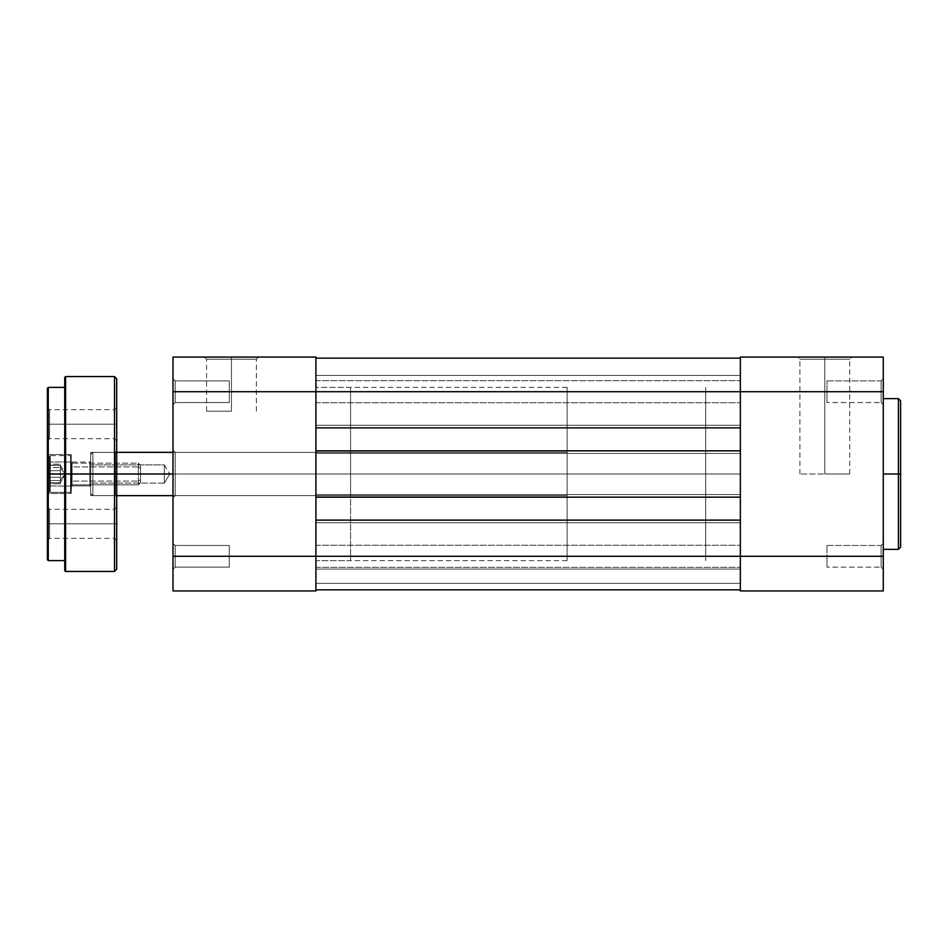 <?xml version="1.0" encoding="UTF-8"?>
<svg xmlns="http://www.w3.org/2000/svg" width="948" height="948" viewBox="0 0 948 948"><rect width="100%" height="100%" fill="white"/><g stroke="black" fill="none" stroke-linecap="round" stroke-linejoin="round"><path stroke-width="0.71" stroke-dasharray="4.74 3.56" d="M824.807 359.233L799.911 359.233L824.807 359.233L824.807 474L799.911 474L824.807 474L824.807 359.233L799.911 359.233L824.807 359.233L824.807 474L824.807 359.233L849.716 359.233L824.807 359.233L824.807 357.064L797.742 357.064L851.873 357.064L797.742 357.064L824.807 357.064L824.807 359.233L849.716 359.233L824.807 359.233M881.107 391.714L881.107 402.545L881.107 391.714L883.275 391.714L881.107 391.714L881.107 402.545L881.107 391.714L883.275 391.714L883.275 404.701L883.275 391.714L826.976 391.714L826.976 402.545L826.976 391.714L881.107 391.714L881.107 402.545L881.107 391.714L826.976 391.714L826.976 402.545L826.976 391.714L881.107 391.714L881.107 402.545L881.107 391.714L826.976 391.714L881.107 391.714L881.107 380.883L881.107 391.714L826.976 391.714L826.976 380.883L826.976 402.545L826.976 391.714L881.107 391.714L881.107 380.883L881.107 391.714L883.275 391.714L883.275 556.286L881.107 556.286L881.107 567.117L881.107 556.286L883.275 556.286L883.275 569.286L883.275 556.286L881.107 556.286L881.107 567.117L881.107 556.286L883.275 556.286L883.275 590.936L740.352 590.936L740.352 357.064L883.275 357.064L883.275 404.701L883.275 378.714L883.275 404.701L883.275 391.714L740.352 391.714L740.352 556.286L883.275 556.286L883.275 391.714L740.352 391.714L740.352 357.064L883.275 357.064L883.275 391.714L881.107 391.714L881.107 380.883L881.107 391.714L883.275 391.714L883.275 378.714L883.275 391.714L881.107 391.714L881.107 380.883L881.107 391.714M826.976 556.286L826.976 567.117L826.976 556.286L881.107 556.286L826.976 556.286L826.976 567.117L826.976 556.286L881.107 556.286L881.107 567.117L881.107 556.286L826.976 556.286L881.107 556.286L881.107 567.117L881.107 556.286L826.976 556.286L826.976 545.456L826.976 567.117L826.976 556.286L881.107 556.286L881.107 545.456L881.107 556.286L826.976 556.286L826.976 545.456L826.976 556.286M900.6 400.803L900.6 474L900.6 400.803L900.6 474L898.431 474L898.431 398.646L898.431 474L883.275 474L883.275 398.646L883.275 549.354L883.275 398.646L883.275 549.354L883.275 474L898.431 474L898.431 549.354M898.431 398.646L898.431 474L900.6 474L900.6 547.197M705.703 474L740.352 474L705.703 474L705.703 387.376L705.703 560.624L705.703 387.376L705.703 560.624L705.703 474L740.352 474L740.352 387.376L740.352 474L90.712 474L92.88 474L92.88 452.35L92.88 474L90.712 474L90.712 454.507L90.712 474L92.88 474L92.88 452.35L92.88 474L116.699 474L92.88 474L92.88 452.35L92.88 474L567.117 474L567.117 452.35L567.117 474L92.88 474L92.88 452.35L92.88 474L567.117 474L567.117 452.35L567.117 474L705.703 474L705.703 387.376L705.703 474L567.117 474L567.117 387.376L567.117 560.624L567.117 387.376L567.117 560.624L567.117 474L705.703 474L705.703 560.624L705.703 474M740.352 474L740.352 560.624L740.352 387.376L740.352 474L315.921 474L315.921 560.624L315.921 474L740.352 474L740.352 560.624L740.352 474L315.921 474L740.352 474L740.352 387.376L740.352 474M740.352 590.936L883.275 590.936L883.275 556.286L881.107 556.286L881.107 545.456L881.107 556.286L883.275 556.286L883.275 543.299L883.275 556.286L881.107 556.286L881.107 545.456L881.107 556.286L883.275 556.286L883.275 543.299L883.275 556.286L315.921 556.286L315.921 567.331L315.921 556.286L740.352 556.286L740.352 567.331L740.352 556.286L315.921 556.286L315.921 567.331L315.921 556.286L740.352 556.286L740.352 567.331L740.352 556.286L315.921 556.286L315.921 589.857L315.921 520.12L740.352 520.12L740.352 589.857L315.921 589.857L740.352 589.857L740.352 556.286L315.921 556.286L315.921 520.12L740.352 520.12L740.352 522.727L315.921 522.727L315.921 520.12L740.352 520.12L740.352 522.727L315.921 522.727L740.352 522.727L315.921 522.727L315.921 494.572L740.352 494.572L740.352 522.727L315.921 522.727L315.921 494.572L740.352 494.572L315.921 494.572L315.921 497.167L740.352 497.167L740.352 494.572L315.921 494.572L315.921 497.167L740.352 497.167L315.921 497.167L315.921 450.833L740.352 450.833L740.352 497.167L315.921 497.167L315.921 450.833L740.352 450.833L740.352 453.428L315.921 453.428L315.921 450.833L740.352 450.833L740.352 453.428L315.921 453.428L740.352 453.428L740.352 425.273L315.921 425.273L315.921 453.428L740.352 453.428L740.352 425.273L315.921 425.273L740.352 425.273L315.921 425.273L315.921 427.88L740.352 427.88L740.352 425.273L315.921 425.273L315.921 427.88L740.352 427.88L315.921 427.88L315.921 391.714L315.921 402.758L315.921 391.714L740.352 391.714L315.921 391.714L315.921 402.758L315.921 391.714L740.352 391.714L740.352 402.758L740.352 391.714L315.921 391.714L315.921 358.143L315.921 391.714L740.352 391.714L740.352 427.88L315.921 427.88L315.921 391.714L740.352 391.714L740.352 358.143L315.921 358.143L740.352 358.143L740.352 375.467L315.921 375.467L315.921 358.143L740.352 358.143L740.352 375.467L315.921 375.467L740.352 375.467L315.921 375.467L315.921 358.143L740.352 358.143L315.921 358.143L740.352 358.143L740.352 375.467L315.921 375.467L315.921 358.143L740.352 358.143L740.352 375.467L315.921 375.467L740.352 375.467L315.921 375.467L315.921 358.143L740.352 358.143L315.921 358.143L740.352 358.143L740.352 391.714L315.921 391.714L315.921 380.669L315.921 391.714L740.352 391.714L740.352 427.88L740.352 425.273L315.921 425.273L740.352 425.273L315.921 425.273L315.921 453.428L740.352 453.428L315.921 453.428L740.352 453.428L315.921 453.428L315.921 450.833L740.352 450.833L315.921 450.833L740.352 450.833L740.352 497.167L740.352 494.572L315.921 494.572L740.352 494.572L315.921 494.572L740.352 494.572L740.352 522.727L315.921 522.727L740.352 522.727L315.921 522.727L315.921 520.12L740.352 520.12L315.921 520.12L740.352 520.12L740.352 556.286L740.352 545.242L740.352 556.286L315.921 556.286L740.352 556.286L740.352 391.714L315.921 391.714L315.921 427.88L740.352 427.88L740.352 425.273L740.352 590.936M900.6 474L900.6 547.197L900.6 474M898.431 474L898.431 549.354L898.431 474M826.976 391.714L826.976 380.883L826.976 391.714M824.807 474L849.716 474L824.807 474M881.107 556.286L881.107 545.456L881.107 556.286M883.275 391.714L883.275 378.714L883.275 391.714M824.807 357.064L851.873 357.064L824.807 357.064M315.921 427.88L740.352 427.88L740.352 380.669L740.352 391.714L315.921 391.714L315.921 556.286L740.352 556.286L315.921 556.286L315.921 494.572L315.921 497.167L740.352 497.167L315.921 497.167L315.921 391.714L315.921 590.936L172.998 590.936L172.998 357.064L315.921 357.064L315.921 391.714L172.998 391.714L172.998 378.714L175.167 380.883L175.167 402.545L172.998 404.701L172.998 378.714L175.167 380.883L175.167 402.545L172.998 404.701L172.998 378.714L172.998 396.679L172.998 391.714L315.921 391.714L315.921 357.064L172.998 357.064L172.998 556.286L172.998 543.299L175.167 545.456L175.167 567.117L172.998 569.286L172.998 543.299L175.167 545.456L175.167 567.117L172.998 569.286L172.998 543.299L172.998 561.263L172.998 556.286L315.921 556.286L172.998 556.286L172.998 590.936L315.921 590.936L315.921 427.88M740.352 589.857L315.921 589.857L315.921 583.352L740.352 583.352L740.352 589.857L315.921 589.857L315.921 583.352L740.352 583.352L315.921 583.352L315.921 569.061L740.352 569.061L740.352 583.352L315.921 583.352L315.921 569.061L740.352 569.061L315.921 569.061L740.352 569.061L740.352 583.352L315.921 583.352L740.352 583.352L315.921 583.352L740.352 583.352L740.352 589.857L315.921 589.857L740.352 589.857L315.921 589.857L315.921 583.352L740.352 583.352L740.352 589.857L315.921 589.857L315.921 583.352L740.352 583.352L315.921 583.352L315.921 569.061L740.352 569.061L740.352 583.352L315.921 583.352L315.921 569.061L740.352 569.061L315.921 569.061L740.352 569.061L740.352 583.352L315.921 583.352L740.352 583.352L315.921 583.352L740.352 583.352L740.352 589.857L315.921 589.857L315.921 562.839L315.921 589.857L315.921 569.061L315.921 589.857L315.921 569.061L315.921 589.857L740.352 589.857L740.352 562.839L740.352 589.857M315.921 474L315.921 387.376L315.921 560.624L315.921 387.376L315.921 560.624L350.57 560.624L350.57 387.376L315.921 387.376L315.921 474M740.352 391.714L740.352 358.143L740.352 391.714M231.466 359.233L206.557 359.233L231.466 359.233L231.466 411.207L206.557 411.207L231.466 411.207L231.466 359.233L206.557 359.233L231.466 359.233L231.466 411.207L231.466 359.233L256.375 359.233L231.466 359.233L231.466 357.064L204.401 357.064L258.531 357.064L231.466 357.064L231.466 359.233L256.375 359.233L231.466 359.233M175.167 452.35L175.167 495.65L172.998 497.819L172.998 450.181L175.167 452.35L175.167 495.65L172.998 497.819L172.998 450.181L175.167 452.35L350.57 452.35L350.57 495.65L175.167 495.65L175.167 452.35L350.57 452.35L350.57 495.65L175.167 495.65L175.167 452.35L175.167 495.65L350.57 495.65L350.57 474L350.57 560.624L315.921 560.624L315.921 387.376L350.57 387.376L350.57 560.624L350.57 452.35L350.57 495.65L350.57 452.35L350.57 495.65L350.57 452.35L175.167 452.35L175.167 495.65L350.57 495.65L350.57 452.35L175.167 452.35L172.998 450.181L172.998 497.819L172.998 450.632L172.998 497.819L175.167 495.65L175.167 452.35L172.998 450.181L172.998 497.819L175.167 495.65L175.167 452.35M229.298 545.456L229.298 567.117L175.167 567.117L175.167 545.456L229.298 545.456L229.298 567.117L175.167 567.117L175.167 545.456L229.298 545.456L175.167 545.456L175.167 567.117L229.298 567.117L229.298 545.456L175.167 545.456L175.167 567.117L229.298 567.117L229.298 545.456M229.298 380.883L229.298 402.545L175.167 402.545L175.167 380.883L229.298 380.883L229.298 402.545L175.167 402.545L175.167 380.883L229.298 380.883L175.167 380.883L175.167 402.545L229.298 402.545L229.298 380.883L175.167 380.883L175.167 402.545L229.298 402.545L229.298 380.883M172.998 569.286L172.998 558.822L172.998 569.286L175.167 567.117L175.167 545.456L172.998 543.299L172.998 569.286L175.167 567.117L175.167 545.456L172.998 543.299L172.998 569.286M172.998 404.701L172.998 394.25L172.998 404.701L175.167 402.545L175.167 380.883L172.998 378.714L172.998 404.701L175.167 402.545L175.167 380.883L172.998 378.714L172.998 404.701M350.57 387.376L350.57 465.515L350.57 387.376M229.298 402.545L229.298 381.096L229.298 402.545M229.298 567.117L229.298 545.669L229.298 567.117M231.466 411.207L206.557 411.207L231.466 411.207M231.466 357.064L258.531 357.064L231.466 357.064M116.699 378.714L116.699 474L115.395 474L115.395 495.65L115.395 474L116.699 474L116.699 496.953L116.699 474L116.699 496.953L116.699 474L90.712 474L90.712 454.507L90.712 474L164.336 474L164.336 483.101L164.336 474L90.712 474L90.712 483.101L90.712 474L164.336 474C164.336 485.731 164.336 485.731 164.336 474C164.336 485.731 164.336 485.731 164.336 474L164.336 483.101L164.336 474L90.712 474L90.712 493.493L90.712 454.507L90.712 493.493L90.712 454.507L90.712 483.101L90.712 474L164.336 474C164.336 485.731 164.336 485.731 164.336 474C164.336 485.731 164.336 485.731 164.336 474L169.799 474L164.336 474C164.336 462.269 164.336 462.269 164.336 474C164.336 462.269 164.336 462.269 164.336 474L90.712 474L90.712 464.899L90.712 474L164.336 474L164.336 464.899L164.336 474L169.799 474L164.336 474C164.336 462.269 164.336 462.269 164.336 474C164.336 462.269 164.336 462.269 164.336 474L90.712 474L90.712 464.899L90.712 474L92.88 474L92.88 495.65L92.88 474L567.117 474L567.117 495.65L567.117 474L92.88 474L92.88 495.65L92.88 474L92.88 495.65L92.88 474L90.712 474L90.712 493.493L90.712 474L92.88 474L92.88 495.65L92.88 474L90.712 474L90.712 493.493L90.712 474L89.847 474L89.847 485.909L89.847 474L90.712 474L90.712 486.774L90.712 474L89.847 474L89.847 485.909L89.847 474L90.712 474L90.712 495.65L90.712 474L115.395 474L115.395 495.65L115.395 474L116.699 474L116.699 378.714L116.699 474L114.53 474L114.53 376.557L114.53 474L65.59 474L65.59 376.557L65.59 474L64.725 474L64.725 377.423L64.725 474L48.265 474L48.265 387.376L48.265 474L47.4 474L47.4 388.242L47.4 474L48.704 474L48.704 493.493L48.704 474L47.4 474L47.4 494.785L47.4 474L48.704 474L48.704 493.493L48.704 474L47.4 474L47.4 494.785L47.4 388.242M172.998 474L567.117 474L567.117 495.65L567.117 474L172.998 474M164.336 474L164.336 464.899L164.336 474M72.084 474L72.084 485.909L72.084 474L71.219 474L72.084 474L72.084 485.909L72.084 474L71.219 474L71.219 486.774L71.219 474L72.084 474L72.084 485.909L72.084 474L89.847 474L72.084 474L72.084 485.909L72.084 474L89.847 474L89.847 485.909L89.847 474L72.084 474L89.847 474L89.847 485.909L89.847 474L72.084 474L72.084 462.091L72.084 474L89.847 474L89.847 462.091L89.847 474L72.084 474L72.084 462.091L71.219 493.493L71.219 474L48.704 474L71.219 474L71.219 493.493L71.219 474L48.704 474L48.704 493.493L48.704 474L71.219 474L71.219 454.507L71.219 493.493L71.219 461.226L71.219 474L48.704 474L48.704 493.493L48.704 474L71.219 474L71.219 454.507L71.219 493.493L71.219 461.226L71.219 474L48.704 474L48.704 454.507L48.704 474L71.219 474L71.219 454.507L71.219 474L72.084 474L72.084 462.091L72.084 474L71.219 474L71.219 461.226L71.219 474L72.084 474L72.084 462.091L72.084 474M114.53 424.194L114.53 438.699L114.53 424.194L116.699 424.194L49.569 424.194L49.569 438.699L49.569 424.194L47.4 424.194L49.569 424.194L49.569 438.699L49.569 424.194L114.53 424.194L114.53 438.699L114.53 424.194L49.569 424.194L114.53 424.194L114.53 409.69L114.53 424.194L116.699 424.194L116.699 440.867L116.699 407.522L116.699 440.867L116.699 424.194L114.53 424.194L114.53 409.69L114.53 424.194M114.53 523.806L114.53 538.31L114.53 523.806L116.699 523.806L49.569 523.806L49.569 538.31L49.569 523.806L47.4 523.806L49.569 523.806L49.569 538.31L49.569 523.806L114.53 523.806L114.53 538.31L114.53 523.806L49.569 523.806L114.53 523.806L114.53 509.301L114.53 523.806L116.699 523.806L116.699 540.479L116.699 507.133L116.699 540.479L116.699 523.806L114.53 523.806L114.53 509.301L114.53 523.806M47.4 424.194L47.4 407.522L47.4 440.867L47.4 424.194L49.569 424.194L49.569 409.69L49.569 424.194L47.4 424.194L47.4 407.522L47.4 424.194M47.4 523.806L47.4 540.479L47.4 507.133L47.4 540.479L47.4 523.806L49.569 523.806L49.569 509.301L49.569 523.806L47.4 523.806L47.4 507.133L47.4 523.806M114.53 376.557L114.53 474L116.699 474L116.699 451.047L116.699 474L115.395 474L115.395 452.35L115.395 474L116.699 474L116.699 451.047L116.699 482.781L116.699 465.219L116.699 478.479L116.699 469.521L116.699 474L115.395 474L115.395 452.35L115.395 495.65L115.395 474L90.712 474L90.712 495.65L90.712 474L115.395 474L115.395 495.65L115.395 474L90.712 474L90.712 452.35L90.712 495.65L90.712 461.226L90.712 474L115.395 474L115.395 452.35L115.395 474L90.712 474L90.712 452.35L90.712 495.65L90.712 461.226L90.712 474L115.395 474L115.395 452.35L115.395 474L116.699 474L116.699 569.286M48.265 560.624L48.265 387.376M64.725 570.577L64.725 377.423M65.59 571.443L65.59 376.557M89.847 474L89.847 462.091L89.847 474L90.712 474L90.712 452.35L90.712 474L89.847 474L89.847 462.091L89.847 474L90.712 474L90.712 461.226L90.712 474L89.847 474L89.847 462.091L89.847 474M116.699 482.781L116.699 496.953L116.699 482.781M47.4 559.758L47.4 474L64.725 474L64.725 560.624L64.725 465.515L64.725 482.485L64.725 474L114.53 474L114.53 571.443M64.725 465.515L64.725 387.376L64.725 465.515M47.4 474L47.4 453.215L47.4 494.785L47.4 453.215L47.4 494.785L47.4 474L48.704 474L48.704 454.507L48.704 474L47.4 474L47.4 453.215L47.4 474L48.704 474L48.704 454.507L48.704 474L47.4 474L47.4 453.215L47.4 559.758L47.4 474M49.569 523.806L49.569 509.301L49.569 523.806M49.569 424.194L49.569 409.69L49.569 424.194M116.699 523.806L116.699 507.133L116.699 523.806M116.699 424.194L116.699 407.522L116.699 424.194M90.712 474L90.712 461.226L90.712 474M71.219 474L71.219 461.226L71.219 474M48.704 474L48.704 454.507L48.704 474M116.699 474L116.699 569.286L116.699 474M114.53 474L114.53 571.443L114.53 474M64.725 474L64.725 570.577L64.725 474M65.59 474L65.59 571.443L65.59 474M48.265 474L48.265 560.624L48.265 474M60.388 465.338L65.388 474L60.388 479.652L60.388 482.662L60.388 468.348L65.388 474L60.388 468.348L60.388 465.824L60.388 483.824L60.388 464.176L60.388 483.824L60.388 473.893L65.388 474L60.388 474.107L60.388 482.722L60.388 465.278L60.388 478.42L60.388 474.119L49.569 474.119L49.569 465.278L49.569 482.722L49.569 474.119L49.569 482.722L60.388 482.722L49.569 482.722L60.388 482.662L65.388 474L60.388 473.893L60.388 482.603L49.569 482.603L49.569 473.882L60.388 473.882L49.569 473.882L49.569 465.278L60.388 465.278L60.388 473.882L60.388 465.278L49.569 465.278L60.388 465.397L60.388 469.758L60.388 465.397L49.569 465.397L49.569 474.119L60.388 474.119L60.388 469.758L60.388 474.107L65.388 474L60.388 479.652L60.388 482.176L60.388 464.176L60.388 465.824L65.388 474L60.388 482.662M138.349 481.074L140.517 479.652L140.517 465.338L140.517 468.348L138.349 466.926L138.349 463.169L138.349 481.074L138.349 463.169L138.349 466.926L71.219 466.926L71.219 463.169L71.219 481.074L138.349 481.074L71.219 481.074L70.567 455.597L70.567 486.016L71.219 485.589L71.219 456.249L71.219 491.704L71.219 463.205L71.219 484.831L71.219 466.926L138.349 466.926L138.349 484.831L138.349 466.926L140.517 468.348L140.517 465.361L140.517 482.662L140.517 479.652L138.349 481.074M50.22 461.984L49.569 462.411L49.569 456.249L49.569 485.589L50.22 486.016L50.22 455.597L50.22 486.016L70.567 486.016L70.567 455.597L70.567 461.984L50.22 461.984L70.567 461.984L70.567 492.403L70.567 486.016L50.22 486.016L50.22 492.403L50.22 461.984L50.22 492.403L50.22 486.016L49.569 485.589L49.569 491.704L49.569 456.296L49.569 491.751L49.569 462.411L50.22 461.984M49.569 470.706L49.569 483.824L49.569 470.706L60.388 470.706L49.569 470.706L49.569 483.824L60.388 483.824L49.569 483.824L49.569 477.294L60.388 477.294L49.569 477.294L49.569 467.471L60.388 467.471L49.569 467.471L49.569 464.176L60.388 464.176L49.569 464.176L49.569 470.706M60.388 482.176L60.388 480.529L49.569 480.529L60.388 480.529L60.388 465.824M70.567 486.016L70.567 461.984L71.219 462.411L71.219 491.751L71.219 485.589L70.567 486.016M138.349 474.13L140.517 474.107L140.517 465.338L140.517 473.893L138.349 473.87L138.349 463.169L138.349 474.13L138.349 463.169L138.349 473.87L71.219 473.87L71.219 463.169L71.219 474.13L138.349 474.13L71.219 474.13L71.219 456.249L71.219 473.787L70.567 473.775L70.567 455.597L70.567 474.225L71.219 474.213L71.219 456.249L71.219 491.751L71.219 463.951L71.219 484.831L71.219 473.87L138.349 473.87L138.349 484.831L138.349 473.87L140.517 473.893L140.517 482.662L140.517 473.893L140.517 482.662L140.517 474.107L138.349 474.13M50.22 473.775L49.569 473.787L49.569 456.249L49.569 474.213L50.22 474.225L50.22 455.597L50.22 474.225L70.567 474.225L70.567 455.597L70.567 473.775L50.22 473.775L70.567 473.775L70.567 492.403L70.567 474.225L50.22 474.225L50.22 492.403L50.22 473.775L50.22 492.403L50.22 474.225L49.569 474.213L49.569 456.249L49.569 491.751L49.569 473.787L50.22 473.775M70.567 474.225L70.567 492.403L70.567 473.775L71.219 473.787L71.219 491.751L71.219 474.213L70.567 474.225M799.911 474L799.911 359.233L797.742 357.064M881.107 402.545L883.275 404.701L881.107 402.545L826.976 402.545L881.107 402.545M881.107 567.117L883.275 569.286L881.107 567.117L826.976 567.117L881.107 567.117M567.117 387.376L315.921 387.376M567.117 560.624L315.921 560.624M826.976 380.883L881.107 380.883L883.275 378.714L881.107 380.883L826.976 380.883M826.976 545.456L881.107 545.456L883.275 543.299L881.107 545.456L826.976 545.456M849.716 474L849.716 359.233L851.873 357.064M315.921 402.758L740.352 402.758L315.921 402.758M315.921 567.331L740.352 567.331L315.921 567.331M315.921 380.669L740.352 380.669L315.921 380.669M315.921 545.242L740.352 545.242L315.921 545.242M206.557 411.207L206.557 359.233L204.401 357.064M256.375 411.207L256.375 359.233L258.531 357.064M172.998 452.35L567.117 452.35L92.88 452.35L90.712 454.507L92.88 452.35L116.699 452.35M164.336 483.101L90.712 483.101L164.336 483.101L169.799 474L164.336 483.101M172.998 495.65L567.117 495.65L92.88 495.65L90.712 493.493L92.88 495.65L116.699 495.65M164.336 464.899L169.799 474L164.336 464.899L90.712 464.899L164.336 464.899M115.395 495.65L116.699 496.953L115.395 495.65L90.712 495.65L115.395 495.65M48.704 493.493L47.4 494.785L48.704 493.493L71.219 493.493L48.704 493.493M72.084 485.909L71.219 486.774L72.084 485.909L89.847 485.909L90.712 486.774L89.847 485.909L72.084 485.909M47.4 440.867L49.569 438.699L114.53 438.699L116.699 440.867M47.4 540.479L49.569 538.31L114.53 538.31L116.699 540.479M72.084 462.091L89.847 462.091L90.712 461.226L89.847 462.091L72.084 462.091L71.219 461.226L72.084 462.091M90.712 452.35L115.395 452.35L116.699 451.047L115.395 452.35L90.712 452.35M71.219 454.507L48.704 454.507L47.4 453.215L48.704 454.507L71.219 454.507M47.4 407.522L49.569 409.69L114.53 409.69L116.699 407.522M47.4 507.133L49.569 509.301L114.53 509.301L116.699 507.133M138.349 463.169L140.517 465.338L138.349 463.169L71.219 463.169L138.349 463.169M70.567 455.597L71.219 456.249L70.567 455.597L50.22 455.597L49.569 456.249L50.22 455.597L70.567 455.597M50.22 492.403L70.567 492.403L71.219 491.751L70.567 492.403L50.22 492.403L49.569 491.751L50.22 492.403M71.219 484.831L138.349 484.831L140.517 482.662L138.349 484.831L71.219 484.831"/><path stroke-width="1.42" d="M900.6 474L900.6 400.803L900.6 474L900.6 400.803L898.431 398.646L898.431 474L898.431 398.646L898.431 474L900.6 474L900.6 547.197L900.6 474L883.275 474L898.431 474L898.431 549.354L898.431 474L898.431 549.354L900.6 547.197L900.6 474M740.352 357.064L740.352 590.936L883.275 590.936L883.275 357.064L740.352 357.064L740.352 556.286L883.275 556.286L883.275 391.714L740.352 391.714L883.275 391.714L883.275 357.064L740.352 357.064M883.275 590.936L740.352 590.936L740.352 556.286L315.921 556.286L315.921 391.714L740.352 391.714L315.921 391.714L315.921 357.064L172.998 357.064L172.998 590.936L315.921 590.936L315.921 556.286L172.998 556.286L172.998 391.714L315.921 391.714L315.921 556.286L172.998 556.286L172.998 590.936L315.921 590.936L315.921 556.286L883.275 556.286L883.275 590.936M315.921 589.857L740.352 589.857L315.921 589.857M315.921 520.12L740.352 520.12L315.921 520.12M740.352 497.167L315.921 497.167L740.352 497.167M315.921 450.833L740.352 450.833L315.921 450.833M740.352 427.88L315.921 427.88L740.352 427.88M740.352 358.143L315.921 358.143L740.352 358.143M172.998 357.064L315.921 357.064L315.921 391.714L172.998 391.714L172.998 357.064M116.699 474L172.998 474L116.699 474L116.699 378.714L116.699 474L116.699 378.714L114.53 376.557L114.53 474L114.53 376.557L114.53 474L116.699 474L116.699 569.286L116.699 474L65.59 474L65.59 376.557L65.59 474L114.53 474L114.53 571.443L114.53 474L114.53 571.443L116.699 569.286L116.699 474M65.59 571.443L64.725 570.577L64.725 474L64.725 570.577L64.725 474L65.59 474L65.59 571.443L65.59 376.557L64.725 377.423L64.725 474L48.265 474L48.265 387.376L47.4 388.242L47.4 474L47.4 388.242L47.4 474L48.265 474L48.265 387.376L48.265 474L64.725 474L64.725 377.423L65.59 571.443L114.53 571.443M48.265 560.624L47.4 559.758L47.4 474L47.4 559.758L47.4 474L48.265 474L48.265 560.624L48.265 474L48.265 560.624L64.725 560.624M883.275 398.646L898.431 398.646M883.275 549.354L898.431 549.354M172.998 452.35L116.699 452.35M172.998 495.65L116.699 495.65M48.265 387.376L64.725 387.376M65.59 376.557L114.53 376.557"/></g></svg>
